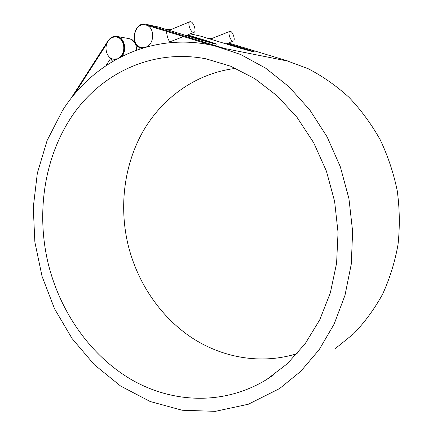 <?xml version="1.0" encoding="UTF-8"?>
<svg xmlns="http://www.w3.org/2000/svg" width="433" height="433" viewBox="0 0 433 433"><rect width="100%" height="100%" fill="white"/><g stroke="black" fill="none" stroke-linecap="round" stroke-linejoin="round"><path stroke-width="0.65" d="M139.323 49.129L138.744 46.959M183.538 36.567L170.169 41.73C167.923 41.2 166.207 32.08 166.71 31.382M193.302 32.372C190.32 31.988 187.267 22.592 189.854 21.747L190.666 21.693C193.67 22.18 196.647 31.479 194.065 32.313L193.302 32.372M232.83 41.108C230.313 40.805 227.59 32.069 229.809 31.414L230.416 31.376C232.949 31.766 235.612 40.41 233.403 41.07L232.83 41.108M120.304 57.156C126.804 51.922 124.569 38.234 117.034 37.141L116.688 37.076M117.186 58.812L113.484 59.175C106.891 58.412 103.628 47.668 108.039 41.297C110.355 37.947 113.246 36.54 116.71 37.081C124.661 38.218 126.468 53.043 119.243 57.713M210.644 38.97L209.307 38.607M169.639 30.11L168.859 29.92M142.002 48.263L141.802 48.225C129.023 46.331 133.602 20.779 146.181 24.345L225.036 48.604L210.909 45.01L145.677 24.941M141.943 47.56L143.962 47.668M144.6 47.478L141.58 47.495C129.537 45.692 133.857 21.601 145.715 24.952L146.17 25.076C155.052 27.236 154.727 44.437 145.797 47.137M62.493 110.556C93.588 61.14 152.53 31.257 214.53 45.806L240.607 54.477L265.738 68.23L289.082 86.86L309.806 109.955L327.115 136.877L340.338 166.792L348.955 198.709L352.63 231.52L351.277 264.081L344.998 295.279L334.135 324.095L319.186 349.664L300.773 371.308L279.621 388.542L248.39 404.211L215.363 411.35L182.152 410.24L150.17 401.515L120.58 386.014L94.318 364.705L72.127 338.622L54.563 308.81L42.039 276.308L34.873 242.166L33.265 207.423L37.346 173.162L47.121 140.481L62.493 110.556M335.31 348.576L353.637 333.767C364.824 322.157 374.485 308.951 382.626 294.153C389.749 278.592 394.88 262.068 398.024 244.591C399.946 226.789 399.691 208.874 397.256 190.839C393.586 173 387.881 155.934 380.147 139.643C371.352 124.033 360.987 109.944 349.047 97.376C336.387 85.853 322.801 76.316 308.291 68.766L285.932 60.42M48.014 262.826C35.89 211.212 44.659 155.101 73.702 113.646C102.859 72.571 152.914 48.664 205.908 58.796L230.778 66.254L254.826 78.682L277.207 95.882L297.098 117.462L313.719 142.803L326.395 171.078L334.606 201.307L338.043 232.407L336.593 263.242L330.384 292.719L319.738 319.83L305.162 343.732L287.279 363.758L266.804 379.432C223.839 405.781 172.025 403.291 130.912 379.335C89.772 354.99 59.754 311.273 48.014 262.826M235.736 68.371C196.436 73.128 162.781 97.403 143.334 130.847C124.087 164.535 118.896 206.287 128.098 244.932C137.218 282.018 159.506 315.657 190.406 336.798C221.382 357.647 260.655 365.014 297.162 353.62M190.222 33.866L200.555 36.123L240.499 48.29L253.689 51.852L254.712 51.971L249.522 50.163L249.354 50.753L250.371 51.067M200.127 36.009L199.743 35.923M146.181 24.345L158.229 26.976L200.901 40.08L215.401 43.998L217.041 44.215L211.786 42.337L211.613 42.991L213.263 43.511M157.769 26.851L157.358 26.759M165.931 29.292L170.597 29.715M187.597 34.927L211.786 42.337M211.613 42.991L186.618 35.322M225.036 48.604L288.687 61.259L228.456 42.975M206.693 37.996L209.81 38.104L211.542 38.613M227.325 43.414L249.522 50.163M249.354 50.753L226.405 43.771M136.633 50.066C136.438 43.912 133.943 40.107 129.148 38.645L128.769 38.58M105.982 65.627L110.832 58.19M70.541 99.114L107.958 40.946C110.415 37.39 113.478 35.901 117.154 36.475C124.406 37.579 127.372 50.055 121.879 56.366M106.832 43.738L73.913 94.887M112.531 61.47L111.216 58.412M158.229 26.976L146.646 24.475M211.732 38.542L210.238 38.218M200.555 36.123L190.179 33.882M170.705 29.671L169.839 29.487M112.326 61.589L110.918 58.244M186.093 35.533L194 32.34M169.13 30.326L189.854 21.747M226.075 43.895L233.349 41.086M210.319 39.1L229.809 31.414M113.857 59.224L115.925 59.51M116.71 37.081L117.034 37.141M131.924 39.814L134.29 40.237M145.715 24.952L146.029 25.017M165.401 29.179L169.238 30.001M207.283 38.174L209.669 38.689M214.53 45.806L215.093 45.92M266.804 379.432L273.9 374.691M169.39 29.363L170.748 29.655M209.81 38.104L211.769 38.526M117.154 36.475L129.148 38.645"/></g></svg>
